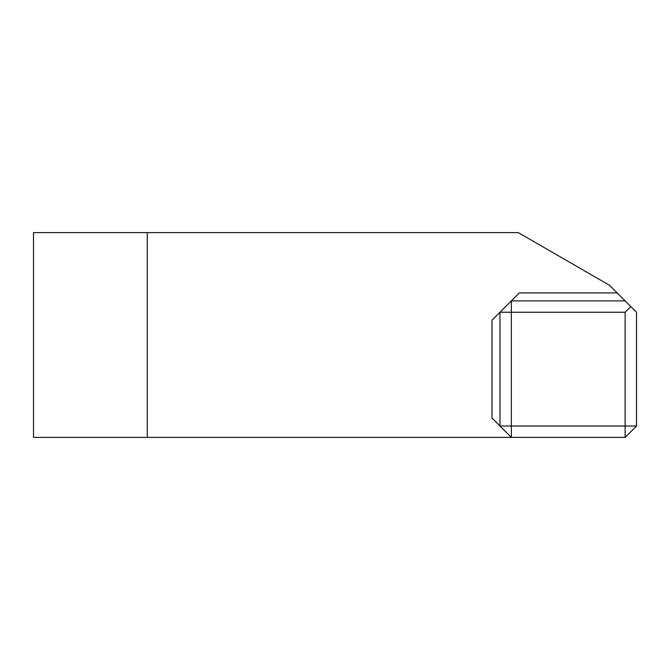 <?xml version="1.0" encoding="UTF-8"?>
<svg xmlns="http://www.w3.org/2000/svg" width="670" height="670" viewBox="0 0 670 670"><rect width="100%" height="100%" fill="white"/><g stroke="black" fill="none" stroke-linecap="round" stroke-linejoin="round"><path stroke-width="1" d="M630.813 306.559L625.127 300.872L511.352 300.872L511.352 312.245L499.971 312.245L492.006 320.21L492.006 418.055L499.971 426.019L511.352 426.019L511.352 437.393L625.127 437.393L625.127 426.019L636.5 426.019L636.5 312.245L630.813 306.559L625.127 312.245L625.127 426.019L511.352 426.019L511.352 312.245L625.127 312.245M625.127 300.872L617.162 292.907L519.317 292.907L499.971 312.245L499.971 426.019L511.352 437.393L147.274 437.393L147.274 232.607L33.5 232.607L33.5 437.393L147.274 437.393M617.162 292.907L609.583 285.328L518.262 232.607L147.274 232.607M636.5 426.019L625.127 437.393M492.006 418.055L499.971 426.019M519.317 292.907L511.352 300.872M499.971 312.245L492.006 320.21"/></g></svg>
